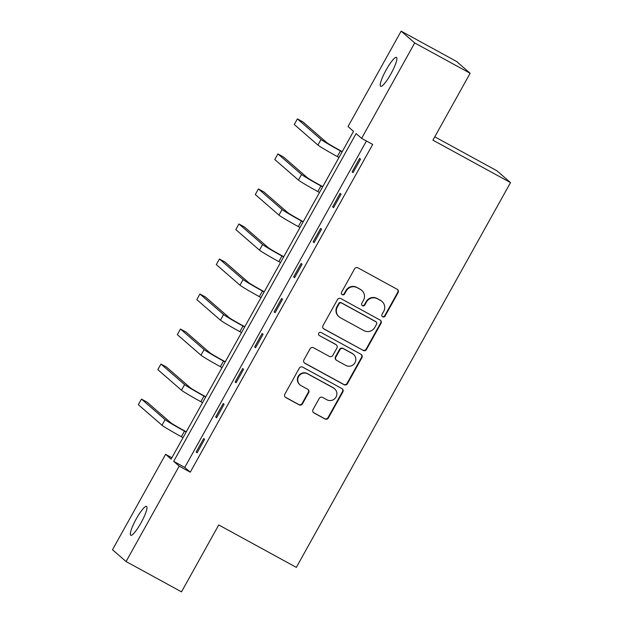 <?xml version="1.0" encoding="UTF-8"?>
<svg xmlns="http://www.w3.org/2000/svg" width="623" height="623" viewBox="0 0 623 623"><rect width="100%" height="100%" fill="white"/><g stroke="black" fill="none" stroke-linecap="round" stroke-linejoin="round"><path stroke-width="0.93" d="M382.686 316.796A1.768 1.737 131 0 0 385.061 316.087L398.097 292.678A2.523 2.476 131 0 0 397.147 289.282L357.976 267.859A2.523 2.476 131 0 0 354.573 268.871L341.536 292.288A1.768 1.737 131 0 0 342.206 294.663A1.768 1.737 131 0 0 344.589 293.955L346.271 290.925A8.076 7.928 131 0 1 357.158 287.678L360.429 289.461A8.076 7.928 131 0 1 363.466 300.325L361.776 303.354A1.768 1.737 131 0 0 362.446 305.729A1.768 1.737 131 0 0 364.821 305.021L366.511 301.991A8.076 7.928 131 0 1 377.398 298.744L380.661 300.535A8.076 7.928 131 0 1 383.706 311.391L382.016 314.42A1.768 1.737 131 0 0 382.686 316.796M382.211 316.414A1.768 1.737 131 0 0 384.695 315.768L397.731 292.358A2.523 2.476 131 0 0 397.381 289.43M341.731 294.282A1.768 1.737 131 0 0 344.215 293.635L345.905 290.606L346.271 290.925M361.971 305.348A1.768 1.737 131 0 0 364.455 304.702L366.145 301.672L366.511 301.991M136.305 518.803A16.455 3.045 118.7 0 1 146.545 506.406A16.455 3.045 118.7 0 1 141 522.884A16.455 3.045 118.7 0 1 130.752 535.282A16.455 3.045 118.7 0 1 136.305 518.803M386.213 69.807A16.455 3.045 118.7 0 1 396.454 57.409A16.455 3.045 118.7 0 1 390.909 73.888A16.455 3.045 118.7 0 1 380.661 86.285A16.455 3.045 118.7 0 1 386.213 69.807M313.026 409.56A2.523 2.476 131 0 0 313.976 412.956L324.965 418.96A2.523 2.476 131 0 0 328.368 417.947L342.845 391.945A2.523 2.476 131 0 0 341.895 388.557L302.716 367.134A2.523 2.476 131 0 0 299.32 368.146L284.843 394.149A2.523 2.476 131 0 0 285.793 397.544L299.071 404.802A2.523 2.476 131 0 0 302.474 403.79L308.665 392.661A2.523 2.476 131 0 0 307.715 389.266L301.135 385.668A6.752 6.627 131 0 1 298.97 375.981A6.752 6.627 131 0 1 307.692 373.878L333.484 387.981A6.752 6.627 131 0 1 335.641 397.661A6.752 6.627 131 0 1 326.919 399.771L322.621 397.419A2.523 2.476 131 0 0 319.217 398.432L313.026 409.56M401.134 31.15L456.566 61.459L470.147 73.265L432.907 140.159L510.51 182.594L296.338 567.382L218.735 524.948L181.503 591.85L126.072 561.541L112.49 549.735L165.601 454.331L171.107 459.112L353.537 131.344L348.031 126.562L401.134 31.15L414.716 42.948L361.613 138.361L356.107 133.579L173.677 461.347L179.175 466.129L126.072 561.541M470.147 73.265L414.716 42.948M366.433 141L184.758 467.406L190.264 472.187L372.694 144.427L361.613 138.361M190.264 472.187L179.175 466.129M363.108 350.43A2.523 2.476 131 0 0 366.511 349.417L380.988 323.415A2.523 2.476 131 0 0 380.038 320.02L340.867 298.604A2.523 2.476 131 0 0 337.464 299.616L322.987 325.619A2.523 2.476 131 0 0 323.937 329.006L362.742 350.11A2.523 2.476 131 0 0 366.145 349.098L380.622 323.096A2.523 2.476 131 0 0 380.271 320.167M361.916 357.68L347.439 383.682A2.523 2.476 131 0 1 344.036 384.695L304.865 363.279A2.523 2.476 131 0 1 303.915 359.884L310.106 348.755A2.523 2.476 131 0 1 313.509 347.743L329.396 356.426A2.523 2.476 131 0 0 332.799 355.414L336.911 348.031A2.523 2.476 131 0 0 335.961 344.636L319.42 335.595A1.768 1.737 131 0 1 318.859 333.064A1.768 1.737 131 0 1 321.141 332.511L360.966 354.285A2.523 2.476 131 0 1 361.916 357.68L361.55 357.361L347.073 383.363L347.439 383.682M510.51 182.594L496.928 170.795L434.776 136.811M359.619 158.374L352.127 171.847L353.039 172.641L360.538 159.177L359.619 158.374M340.127 193.395L332.635 206.867L333.546 207.661L341.046 194.197L340.127 193.395M320.635 228.415L313.135 241.888L314.054 242.69L321.554 229.217L320.635 228.415M301.143 263.443L293.643 276.908L294.562 277.71L302.062 264.238L301.143 263.443M281.651 298.464L274.151 311.928L275.07 312.73L282.569 299.258L281.651 298.464M262.158 333.484L254.659 346.956L255.578 347.751L263.077 334.278L262.158 333.484M242.666 368.505L235.167 381.977L236.086 382.771L243.585 369.299L242.666 368.505M223.174 403.525L215.675 416.997L216.594 417.792L224.093 404.327L223.174 403.525M203.682 438.545L196.183 452.018L197.102 452.812L204.593 439.347L203.682 438.545M171.862 457.749L165.601 454.331M184.758 467.406L173.677 461.347M352.127 171.847L353.171 172.415M332.635 206.867L333.679 207.436M313.135 241.888L314.179 242.456M293.643 276.908L294.687 277.484M274.151 311.928L275.195 312.505M254.659 346.956L255.703 347.525M235.167 381.977L236.21 382.545M215.675 416.997L216.718 417.566M196.183 452.018L197.226 452.586M382.039 301.485L381.673 301.166A8.076 7.928 131 0 0 380.295 300.216L380.661 300.535M366.145 301.672A8.076 7.928 131 0 1 377.032 298.433L380.295 300.216M361.799 290.419L361.433 290.1A8.076 7.928 131 0 0 360.055 289.15L360.429 289.461M345.905 290.606A8.076 7.928 131 0 1 356.792 287.359L360.055 289.15M323.337 328.539A2.523 2.476 131 0 0 323.571 328.687L362.742 350.11M376.588 324.17A1.768 1.737 131 0 0 375.926 321.795L341.544 302.996A1.768 1.737 131 0 0 339.161 303.705L337.378 306.898A8.076 7.928 131 0 0 340.423 317.761L363.925 330.611A8.076 7.928 131 0 0 374.812 327.371L376.588 324.17M376.222 322.005L375.856 321.686A1.768 1.737 131 0 0 375.56 321.476L375.926 321.795M339.044 316.803L338.678 316.484A8.076 7.928 131 0 1 337.012 306.578L338.795 303.385A1.768 1.737 131 0 1 341.17 302.677L375.56 321.476M304.258 362.812A2.523 2.476 131 0 0 304.499 362.96L343.67 384.375A2.523 2.476 131 0 0 347.073 383.363M336.389 344.94L336.023 344.62A2.523 2.476 131 0 0 335.595 344.317L319.42 335.595M345.882 365.444A6.752 6.627 131 0 0 353.591 354.456A6.752 6.627 131 0 0 352.447 353.654L343.359 348.685A2.523 2.476 131 0 0 339.956 349.698L335.852 357.08A2.523 2.476 131 0 0 336.802 360.476L345.882 365.444M353.591 354.456L353.225 354.137A6.752 6.627 131 0 0 352.081 353.334L352.447 353.654M336.373 360.18L335.999 359.86A2.523 2.476 131 0 1 335.478 356.761L339.59 349.378A2.523 2.476 131 0 1 342.993 348.366L352.081 353.334M361.55 357.361A2.523 2.476 131 0 0 361.2 354.432M334.629 388.775L334.263 388.456A6.752 6.627 131 0 0 333.118 387.662L333.484 387.981M299.982 384.866L299.616 384.547A6.752 6.627 131 0 1 307.326 373.559L333.118 387.662M285.186 397.077A2.523 2.476 131 0 0 285.427 397.225L298.705 404.483A2.523 2.476 131 0 0 302.1 403.47L308.299 392.342A2.523 2.476 131 0 0 307.957 389.414M313.369 412.488A2.523 2.476 131 0 0 313.61 412.636L324.599 418.648A2.523 2.476 131 0 0 328.002 417.628L342.471 391.626A2.523 2.476 131 0 0 342.128 388.705M342.245 151.63L339.519 150.143A12.857 0.506 -150.9 0 1 326.6 142.488L302.942 121.929L297.397 118.9L321.055 139.459A19.282 0.763 29.1 0 0 340.438 150.937L342.12 151.856M297.397 118.9L294.274 124.514L317.932 145.066A19.282 0.763 29.1 0 0 337.316 156.552L338.998 157.471M322.753 186.659L320.027 185.163A12.857 0.506 -150.9 0 1 307.108 177.508L283.449 156.957L277.905 153.92L301.563 174.479A19.282 0.763 29.1 0 0 320.946 185.966L322.628 186.884M277.905 153.92L274.782 159.535L298.44 180.086A19.282 0.763 29.1 0 0 317.823 191.573L319.498 192.491M303.261 221.679L300.535 220.184A12.857 0.506 -150.9 0 1 287.616 212.529L263.957 191.977L258.413 188.94L282.071 209.499A19.282 0.763 29.1 0 0 301.454 220.986L303.136 221.905M258.413 188.94L255.29 194.555L278.948 215.114A19.282 0.763 29.1 0 0 298.324 226.593L300.006 227.512M283.769 256.699L281.043 255.204A12.857 0.506 -150.9 0 1 268.116 247.549L244.465 226.998L238.921 223.969L262.579 244.52A19.282 0.763 29.1 0 0 281.954 256.006L283.636 256.925M238.921 223.969L235.798 229.576L259.456 250.135A19.282 0.763 29.1 0 0 278.831 261.621L280.514 262.54M264.277 291.72L261.551 290.232A12.857 0.506 -150.9 0 1 248.624 282.569L224.973 262.018L219.428 258.989L243.087 279.54A19.282 0.763 29.1 0 0 262.462 291.027L264.144 291.946M219.428 258.989L216.306 264.604L239.964 285.155A19.282 0.763 29.1 0 0 259.339 296.641L261.021 297.56M244.777 326.74L242.051 325.253A12.857 0.506 -150.9 0 1 229.132 317.598L205.481 297.039L199.936 294.009L223.595 314.56A19.282 0.763 29.1 0 0 242.97 326.047L244.652 326.966M199.936 294.009L196.813 299.624L220.464 320.175A19.282 0.763 29.1 0 0 239.847 331.662L241.529 332.581M225.285 361.761L222.559 360.273A12.857 0.506 -150.9 0 1 209.639 352.618L185.989 332.059L180.444 329.03L204.095 349.581A19.282 0.763 29.1 0 0 223.478 361.067L225.16 361.986M180.444 329.03L177.321 334.644L200.972 355.196A19.282 0.763 29.1 0 0 220.355 366.682L222.037 367.601M205.792 396.781L203.067 395.294A12.857 0.506 -150.9 0 1 190.147 387.638L166.497 367.087L160.952 364.05L184.603 384.609A19.282 0.763 29.1 0 0 203.986 396.088L205.668 397.015M160.952 364.05L157.829 369.665L181.48 390.216A19.282 0.763 29.1 0 0 200.863 401.703L202.545 402.622M186.3 431.809L183.575 430.314A12.857 0.506 -150.9 0 1 170.655 422.659L147.005 402.108L141.46 399.07L165.111 419.629A19.282 0.763 29.1 0 0 184.494 431.116L186.176 432.035M141.46 399.07L138.337 404.685L161.988 425.236A19.282 0.763 29.1 0 0 181.371 436.723L183.053 437.642M340.438 150.937L337.316 156.552M321.055 139.459L317.932 145.066M320.946 185.966L317.823 191.573M301.563 174.479L298.44 180.086M301.454 220.986L298.324 226.593M282.071 209.499L278.948 215.114M281.954 256.006L278.831 261.621M262.579 244.52L259.456 250.135M262.462 291.027L259.339 296.641M243.087 279.54L239.964 285.155M242.97 326.047L239.847 331.662M223.595 314.56L220.464 320.175M223.478 361.067L220.355 366.682M204.095 349.581L200.972 355.196M203.986 396.088L200.863 401.703M184.603 384.609L181.48 390.216M184.494 431.116L181.371 436.723M165.111 419.629L161.988 425.236"/></g></svg>
